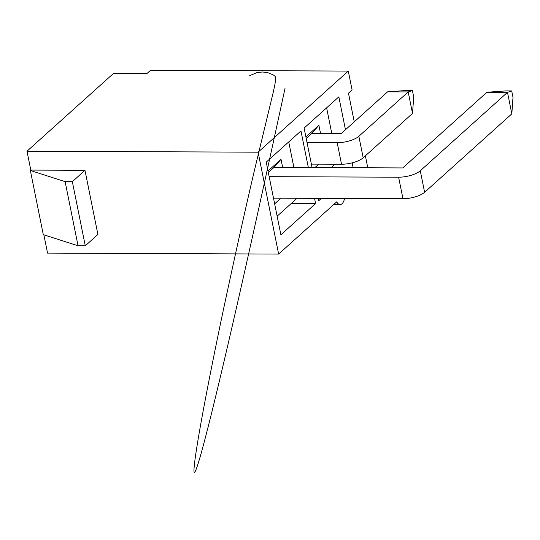 <?xml version="1.0" encoding="UTF-8"?>
<svg xmlns="http://www.w3.org/2000/svg" width="540" height="540" viewBox="0 0 540 540"><rect width="100%" height="100%" fill="white"/><g stroke="black" fill="none" stroke-linecap="round" stroke-linejoin="round"><path stroke-width="0.81" d="M146.981 73.494L113.582 73.352L27 151.214L258.1 152.186L348.287 71.078L150.586 70.247L146.981 73.494M354.26 121.831L348.482 93.191L352.094 89.944L348.287 71.078M305.897 136.937L318.89 125.253L320.524 133.36M318.782 164.133L314.969 167.562M334.942 164.201L331.128 167.63M326.619 107.838L331.776 133.407M314.55 198.342L315.603 203.56L280.881 234.785L266.234 162.149L300.956 130.923L308.34 167.535M43.855 234.826L47.547 253.105L278.64 254.07L258.1 152.186M278.64 254.07L336.737 201.825A10.267 4.894 -89.8 0 0 340.065 204.606L333.68 204.579M344.574 198.47A10.267 4.894 -89.8 0 1 340.065 204.606M367.787 167.785L365.377 155.837M321.374 198.369L318.762 200.718L318.283 198.356M312.073 167.555L304.115 128.081L338.837 96.856L345.465 129.742M352.141 162.844L353.126 167.724M78.057 245.788L85.28 245.815L72.34 181.669L65.117 181.636L78.057 245.788L43.288 234.637L30.355 170.492L30.807 170.087L27 151.214M268.022 171.005L281.009 159.32L282.643 167.427M280.901 198.2L274.637 203.837M297.061 198.268L277.128 216.196M288.738 141.905L293.895 167.474M85.28 245.815L97.902 234.461L84.969 170.309L30.807 170.087M315.603 203.56L291.29 203.459M281.009 159.32L274.03 167.393L268.326 172.523M72.34 181.669L84.969 170.309M65.117 181.636L30.355 170.492M311.378 164.106L341.53 164.234A16.43 5.731 -11.4 0 0 363.19 157.802L412.519 113.434L408.186 91.928L387.605 91.841L341.341 133.447L311.911 133.326L306.207 138.456M311.911 133.326L318.89 125.253M307.037 142.594L337.196 142.722A16.43 5.731 -11.4 0 0 358.85 136.296L408.186 91.928L412.405 90.524L413.701 96.937L412.519 113.434M387.605 91.841L406.269 90.497L412.405 90.524M269.163 176.661L398.615 177.208A16.43 5.731 -11.4 0 0 420.275 170.775L507.485 92.347L486.905 92.259L402.759 167.933L274.03 167.393M273.497 198.173L402.955 198.713A16.43 5.731 -11.4 0 0 424.615 192.287L511.826 113.852L507.485 92.347L511.704 90.943L513 97.355L511.826 113.852M486.905 92.259L505.568 90.916L511.704 90.943M341.53 164.234L337.196 142.722M363.19 157.802L358.85 136.296M402.955 198.713L398.615 177.208M424.615 192.287L420.275 170.775M249.737 75.614L257.188 72.515L262.724 71.989L268.421 72.887L273.638 75.08C275.009 77.2 277.526 73.737 273.058 93.049L257.911 155.952C249.365 191.079 237.992 241.711 223.803 307.841C210.607 370.089 194.886 450.529 193.975 469.753C193.779 477.968 197.674 468.875 210.668 416.819C223.769 364.129 245.903 268.974 285.073 88.128"/></g></svg>
